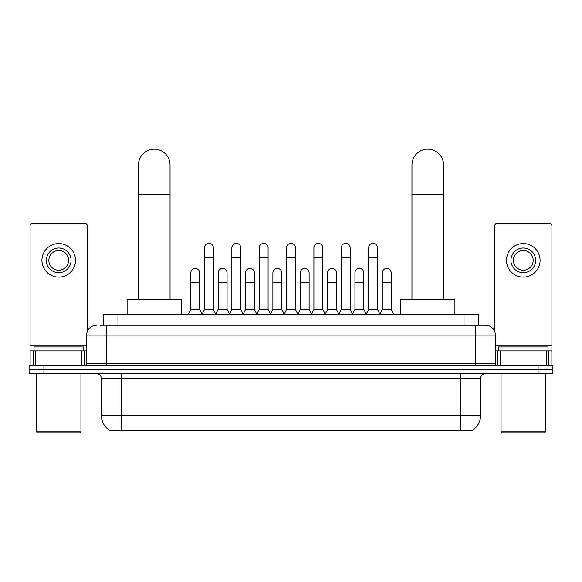 <?xml version="1.0" encoding="UTF-8"?>
<svg xmlns="http://www.w3.org/2000/svg" width="582" height="582" viewBox="0 0 582 582"><rect width="100%" height="100%" fill="white"/><g stroke="black" fill="none" stroke-linecap="round" stroke-linejoin="round"><path stroke-width="0.87" d="M99.944 325.214L106.361 325.214L99.944 325.214L103.16 325.214L103.16 314.353L478.841 314.353L478.841 325.214M472.184 430.374L472.184 430.862L109.816 430.862L109.816 430.374M109.962 430.462A17.278 17.278 0 0 1 101.428 415.555L121.172 415.555L121.172 430.462L460.828 430.462L460.828 415.555L480.572 415.555L480.572 378.533A4.94 4.94 0 0 1 485.512 373.593M101.428 415.555L101.428 378.533C101.13 375.528 99.486 373.884 96.488 373.593M472.038 430.462A17.278 17.278 0 0 0 480.572 415.555M43.912 365.692L552.9 365.692L552.9 369.643L29.1 369.643L29.1 373.593L43.912 373.593L43.912 369.643L29.1 369.643L29.1 365.692L43.912 365.692L43.912 369.643L552.9 369.643L552.9 373.593L43.912 373.593M96.488 325.214A9.872 9.872 0 0 0 86.616 335.087L86.616 363.226A2.466 2.466 0 0 1 84.143 365.692M485.512 325.214L475.639 325.214L485.512 325.214A9.872 9.872 0 0 1 495.384 335.087L495.384 363.226C495.529 364.725 496.351 365.547 497.857 365.692M495.384 335.087L106.361 335.087L106.361 325.214L475.639 325.214L475.639 363.226L495.384 363.226M81.8 365.692L81.8 350.881L35.64 350.881L35.64 365.692M87.358 331.333L87.358 225.983A2.466 2.466 0 0 0 84.885 223.51L32.556 223.51A2.466 2.466 0 0 0 30.089 225.983L30.089 350.881L35.64 350.881M81.8 350.881L86.616 350.881M30.089 365.692L30.089 350.881M58.724 247.997A12.346 12.346 0 0 0 46.378 260.343A12.346 12.346 0 0 0 58.724 272.682A12.346 12.346 0 0 0 71.062 260.343A12.346 12.346 0 0 0 58.724 247.997M58.724 250.471A9.872 9.872 0 0 0 48.844 260.343A9.872 9.872 0 0 0 58.724 270.215A9.872 9.872 0 0 0 68.596 260.343A9.872 9.872 0 0 0 58.724 250.471M58.724 277.127A16.783 16.783 0 0 0 75.507 260.343A16.783 16.783 0 0 0 58.724 243.56A16.783 16.783 0 0 0 41.933 260.343A16.783 16.783 0 0 0 58.724 277.127M79.952 432.833L37.495 432.833L36.506 431.851L80.934 431.851L79.952 432.833M36.506 373.593L36.506 431.851M80.934 373.593L80.934 431.851M83.408 350.881L83.408 346.937L34.04 346.937L34.04 350.881M138.451 299.541L138.451 164.961A15.801 15.801 0 0 1 154.252 149.167A15.801 15.801 0 0 1 170.046 164.961A15.801 15.801 0 0 0 154.252 149.167M170.046 299.541L170.046 164.961M181.402 314.353L181.402 299.541L127.094 299.541L127.094 314.353M411.954 299.541L411.954 164.961A15.801 15.801 0 0 1 427.748 149.167A15.801 15.801 0 0 1 443.549 164.961A15.801 15.801 0 0 0 427.748 149.167M443.549 299.541L443.549 164.961M454.906 314.353L454.906 299.541L400.598 299.541L400.598 314.353M202.041 314.353L204.508 309.413L213.39 309.413L215.864 314.353M213.39 309.413L213.39 247.801A4.445 4.445 0 0 0 208.953 243.356A4.445 4.445 0 0 1 209.229 243.371M204.508 309.413L204.508 257.673L213.39 257.673M204.508 257.673L204.508 247.801A4.445 4.445 0 0 1 208.953 243.356M229.388 314.353L231.854 309.413L240.744 309.413L243.211 314.353M240.744 309.413L240.744 247.801A4.445 4.445 0 0 0 236.299 243.356A4.445 4.445 0 0 1 236.576 243.371M231.854 309.413L231.854 257.673L240.744 257.673M231.854 257.673L231.854 247.801A4.445 4.445 0 0 1 236.299 243.356M256.735 314.353L259.208 309.413L268.091 309.413L270.565 314.353M268.091 309.413L268.091 247.801A4.445 4.445 0 0 0 263.653 243.356A4.445 4.445 0 0 1 263.93 243.371M259.208 309.413L259.208 257.673L268.091 257.673M259.208 257.673L259.208 247.801A4.445 4.445 0 0 1 263.653 243.356M284.089 314.353L286.555 309.413L295.445 309.413L297.911 314.353M295.445 309.413L295.445 247.801A4.445 4.445 0 0 0 291 243.356A4.445 4.445 0 0 1 291.276 243.371M286.555 309.413L286.555 257.673L295.445 257.673M286.555 257.673L286.555 247.801A4.445 4.445 0 0 1 291 243.356M311.435 314.353L313.909 309.413L322.792 309.413L325.265 314.353M322.792 309.413L322.792 247.801A4.445 4.445 0 0 0 318.347 243.356A4.445 4.445 0 0 1 318.63 243.371M313.909 309.413L313.909 257.673L322.792 257.673M313.909 257.673L313.909 247.801A4.445 4.445 0 0 1 318.347 243.356M338.789 314.353L341.256 309.413L350.146 309.413L352.612 314.353M350.146 309.413L350.146 247.801A4.445 4.445 0 0 0 345.701 243.356A4.445 4.445 0 0 1 345.977 243.371M341.256 309.413L341.256 257.673L350.146 257.673M341.256 257.673L341.256 247.801A4.445 4.445 0 0 1 345.701 243.356M366.136 314.353L368.61 309.413L377.492 309.413L379.959 314.353M377.492 309.413L377.492 247.801A4.445 4.445 0 0 0 373.047 243.356A4.445 4.445 0 0 1 373.331 243.371M368.61 309.413L368.61 257.673L377.492 257.673M368.61 257.673L368.61 247.801A4.445 4.445 0 0 1 373.047 243.356M188.364 314.353L190.831 309.413L199.721 309.413L202.114 314.2M199.721 309.413L199.721 272.885A4.445 4.445 0 0 0 195.552 268.447A4.445 4.445 0 0 1 199.721 272.885M190.831 309.413L190.831 282.757L199.721 282.757M190.831 282.757L190.831 272.885A4.445 4.445 0 0 1 195.552 268.447M215.784 314.2L218.185 309.413L227.067 309.413L229.461 314.2M227.067 309.413L227.067 272.885A4.445 4.445 0 0 0 222.906 268.447A4.445 4.445 0 0 1 227.067 272.885M218.185 309.413L218.185 282.757L227.067 282.757M218.185 282.757L218.185 272.885A4.445 4.445 0 0 1 222.906 268.447M243.138 314.2L245.531 309.413L254.421 309.413L256.815 314.2M254.421 309.413L254.421 272.885A4.445 4.445 0 0 0 250.253 268.447A4.445 4.445 0 0 1 254.421 272.885M245.531 309.413L245.531 282.757L254.421 282.757M245.531 282.757L245.531 272.885A4.445 4.445 0 0 1 250.253 268.447M270.485 314.2L272.885 309.413L281.768 309.413L284.162 314.2M281.768 309.413L281.768 272.885A4.445 4.445 0 0 0 277.607 268.447A4.445 4.445 0 0 1 281.768 272.885M272.885 309.413L272.885 282.757L281.768 282.757M272.885 282.757L272.885 272.885A4.445 4.445 0 0 1 277.607 268.447M297.839 314.2L300.232 309.413L309.115 309.413L311.516 314.2M309.115 309.413L309.115 272.885A4.445 4.445 0 0 0 304.953 268.447A4.445 4.445 0 0 1 309.115 272.885M300.232 309.413L300.232 282.757L309.115 282.757M300.232 282.757L300.232 272.885A4.445 4.445 0 0 1 304.953 268.447M325.185 314.2L327.579 309.413L336.469 309.413L338.862 314.2M336.469 309.413L336.469 272.885A4.445 4.445 0 0 0 332.307 268.447A4.445 4.445 0 0 1 336.469 272.885M327.579 309.413L327.579 282.757L336.469 282.757M327.579 282.757L327.579 272.885A4.445 4.445 0 0 1 332.307 268.447M352.539 314.2L354.933 309.413L363.815 309.413L366.216 314.2M363.815 309.413L363.815 272.885A4.445 4.445 0 0 0 359.654 268.447A4.445 4.445 0 0 1 363.815 272.885M354.933 309.413L354.933 282.757L363.815 282.757M354.933 282.757L354.933 272.885A4.445 4.445 0 0 1 359.654 268.447M379.886 314.2L382.279 309.413L391.169 309.413L393.636 314.353M391.169 309.413L391.169 272.885A4.445 4.445 0 0 0 387.008 268.447A4.445 4.445 0 0 1 391.169 272.885M382.279 309.413L382.279 282.757L391.169 282.757M382.279 282.757L382.279 272.885A4.445 4.445 0 0 1 387.008 268.447M546.36 365.692L546.36 350.881L500.2 350.881L500.2 365.692M551.911 365.692L551.911 350.881L551.911 365.692M546.36 350.881L551.911 350.881L551.911 225.983A2.466 2.466 0 0 0 549.444 223.51L497.115 223.51A2.466 2.466 0 0 0 494.642 225.983L494.642 331.333M495.384 350.881L500.2 350.881M523.276 247.997A12.346 12.346 0 0 0 510.938 260.343A12.346 12.346 0 0 0 523.276 272.682A12.346 12.346 0 0 0 535.622 260.343A12.346 12.346 0 0 0 523.276 247.997M523.276 250.471A9.872 9.872 0 0 0 513.404 260.343A9.872 9.872 0 0 0 523.276 270.215A9.872 9.872 0 0 0 533.156 260.343A9.872 9.872 0 0 0 523.276 250.471M523.276 277.127A16.783 16.783 0 0 0 540.067 260.343A16.783 16.783 0 0 0 523.276 243.56A16.783 16.783 0 0 0 506.493 260.343A16.783 16.783 0 0 0 523.276 277.127M544.505 432.833L502.048 432.833L501.066 431.851L545.494 431.851L544.505 432.833M501.066 373.593L501.066 431.851M545.494 373.593L545.494 431.851M547.96 350.881L547.96 346.937L498.592 346.937L498.592 350.881M458.856 430.862L458.856 430.374M123.144 430.862L123.144 430.374M117.971 325.214L117.971 314.353M464.029 325.214L464.029 314.353M460.828 373.593L460.828 378.533L101.428 378.533M480.572 378.533L460.828 378.533L460.828 415.555L121.172 415.555L121.172 373.593M538.088 373.593L538.088 365.692M106.361 365.692L106.361 335.087L86.616 335.087M86.616 363.226L475.639 363.226L475.639 365.692M86.616 345.948L30.089 345.948M84.23 350.881L84.23 365.692M30.126 350.881L30.126 365.692M33.21 365.692L33.21 350.881M138.451 194.584L170.046 194.584M411.954 194.584L443.549 194.584M551.911 345.948L495.384 345.948M551.874 365.692L551.874 350.881M548.79 350.881L548.79 365.692M497.77 365.692L497.77 350.881"/></g></svg>
